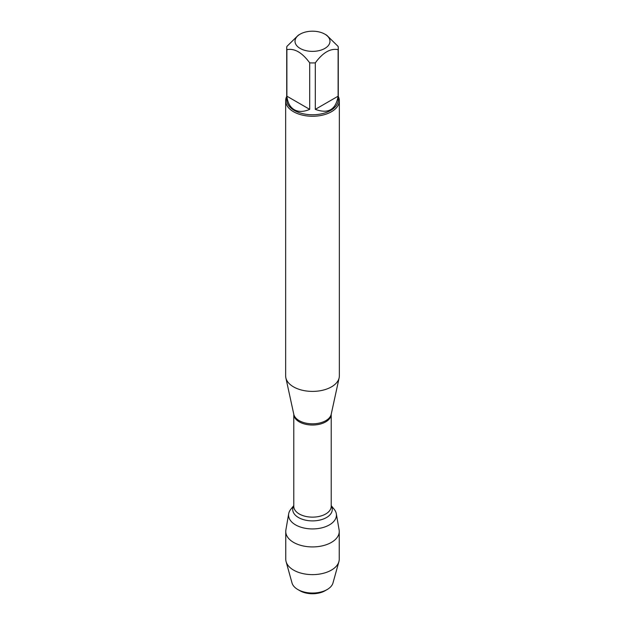 <?xml version="1.0" encoding="UTF-8"?>
<svg xmlns="http://www.w3.org/2000/svg" width="625" height="625" viewBox="0 0 625 625"><rect width="100%" height="100%" fill="white"/><g stroke="black" fill="none" stroke-linecap="round" stroke-linejoin="round"><path stroke-width="0.94" d="M285.648 100.758L285.648 375.898A26.852 15.5 0 0 0 285.859 377.828A26.852 15.5 0 0 0 293.516 386.859A26.852 15.5 0 0 0 321.203 390.562A26.852 15.5 0 0 0 339.141 377.828A26.852 15.5 0 0 0 339.352 375.898L339.352 100.758A26.852 15.5 180 0 1 322.773 115.078A26.852 15.5 180 0 1 293.516 111.719A26.852 15.5 180 0 1 285.648 100.758A26.852 15.5 180 0 1 286.727 96.422M293.789 505.617L290.836 509.25A23.93 13.812 0 0 0 312.5 528.93A23.93 13.812 0 0 0 334.164 509.25L331.211 505.617M338.273 96.422A26.852 15.5 180 0 1 339.352 100.758M300.141 48.422A17.484 10.094 0 0 0 324.859 48.422A17.484 10.094 0 0 0 324.859 34.148A17.484 10.094 0 0 0 314.406 31.25A17.484 10.094 0 0 0 300.141 34.148A17.484 10.094 0 0 0 300.141 48.422M315.312 109.352C328.211 114.125 335.812 109.734 338.117 96.18L315.312 109.352L315.312 62.844C322.922 52.5 330.523 48.109 338.117 49.68A25.773 14.883 0 0 0 338.273 48.055A25.773 14.883 0 0 0 338.117 46.43L326.719 35.219L324.859 34.148M338.117 96.18L338.117 49.68M300.141 34.148L298.281 35.219L286.883 46.43A25.773 14.883 0 0 0 286.727 48.055A25.773 14.883 0 0 0 286.883 49.68C294.484 48.117 302.094 52.508 309.688 62.844A25.773 14.883 0 0 0 315.312 62.844M286.883 96.18C287.602 102.664 290.062 107.172 294.273 109.711C298.578 112.086 303.711 111.961 309.688 109.352L286.883 96.18L286.883 49.68M309.688 109.352L309.688 62.844M338.273 48.055L338.273 99.883A25.773 14.883 180 0 1 322.367 113.633A25.773 14.883 180 0 1 294.273 110.406A25.773 14.883 180 0 1 286.727 99.883L286.727 48.055M293.219 506.938A23.93 13.812 0 0 0 288.688 513.742A23.93 13.812 0 0 0 295.578 524.883A23.93 13.812 0 0 0 322.742 527.602A23.93 13.812 0 0 0 336.312 513.742A23.93 13.812 0 0 0 331.781 506.938M336.312 513.742L339.117 529.945A26.742 15.445 180 0 1 339.242 531.484A26.742 15.445 180 0 1 322.734 545.75A26.742 15.445 180 0 1 293.586 542.398A26.742 15.445 180 0 1 285.758 531.484A26.742 15.445 180 0 1 285.883 529.945L288.688 513.742M327.172 589.531L325.078 590.742A17.781 10.266 180 0 1 299.922 590.742L297.828 589.531A20.75 11.977 0 0 0 327.172 589.531A20.75 11.977 0 0 0 332.984 582.961L338.906 561.625A26.742 15.445 180 0 1 320.742 573.875A26.742 15.445 180 0 1 293.586 570.102A26.742 15.445 180 0 1 286.094 561.625A26.742 15.445 180 0 1 285.758 559.18L285.758 531.484M286.094 561.625L292.016 582.961A20.75 11.977 0 0 0 297.828 589.531L299.922 590.742M339.242 531.484L339.242 559.18A26.742 15.445 180 0 1 338.906 561.625M285.859 377.828L293.797 414.297A18.852 10.883 0 0 0 299.172 420.633A18.852 10.883 0 0 0 318.609 423.234A18.852 10.883 0 0 0 331.203 414.297L339.141 377.828M331.211 414.258A18.711 10.805 180 0 1 312.5 425.031A18.711 10.805 180 0 1 293.789 414.258L293.789 506.336A18.711 10.805 0 0 0 312.5 517.141A18.711 10.805 0 0 0 331.211 506.336L331.211 414.258M331.211 505.773A19.773 11.414 180 0 1 312.5 520.891A19.773 11.414 180 0 1 293.789 505.773"/></g></svg>
